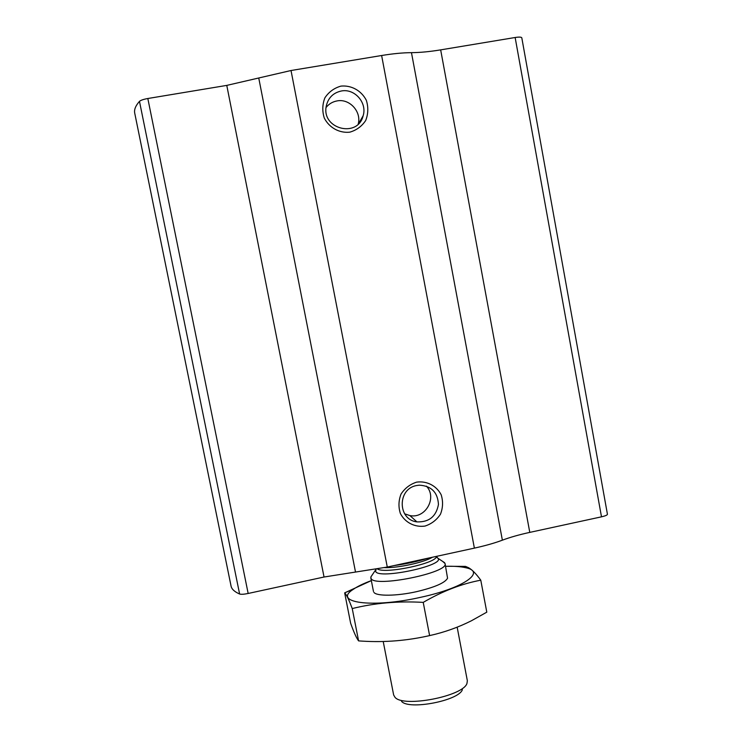 <?xml version="1.0" encoding="UTF-8"?>
<svg xmlns="http://www.w3.org/2000/svg" width="742" height="742" viewBox="0 0 742 742"><rect width="100%" height="100%" fill="white"/><g stroke="black" fill="none" stroke-linecap="round" stroke-linejoin="round"><path stroke-width="1.11" d="M139.477 101.366C135.582 105.744 133.996 109.677 134.729 113.164L231.05 586.032C231.652 589.12 234.509 591.782 239.61 594.017L139.477 101.366C140.711 100.244 143.494 99.289 147.825 98.51L226.774 85.395L291.022 70.518L381.629 55.511C392.935 53.656 402.878 52.71 411.467 52.654C419.991 52.599 429.72 51.671 440.665 49.872L515.143 37.499C519.122 36.887 521.338 36.989 521.793 37.796L607.438 514.28C607.29 515.106 605.305 515.95 601.493 516.831L529.779 532.385L440.665 49.872M239.61 594.017C241.122 594.509 243.979 594.323 248.162 593.47L324.041 577.016L387.278 567.055L474.379 548.125C485.24 545.741 494.571 543.098 502.371 540.176C510.125 537.273 519.261 534.676 529.779 532.385M340.949 86.109C351.448 85.07 361.456 90.691 366.335 100.318C368.477 107.191 368.264 113.916 365.695 120.501C361.79 126.353 356.485 130.24 349.751 132.178C339.279 133.272 329.235 127.717 324.291 118.071C322.121 111.17 322.325 104.418 324.913 97.796C328.845 91.925 334.188 88.029 340.949 86.109M416.614 482.142C426.789 480.714 436.463 485.695 441.165 494.756C443.215 501.277 442.983 507.751 440.479 514.187C436.686 519.966 431.529 523.926 424.999 526.069C414.861 527.543 405.141 522.618 400.392 513.557C398.306 507.009 398.528 500.507 401.051 494.033C404.872 488.227 410.057 484.266 416.614 482.142M416.716 485.518L419.249 485.166C431.343 485.88 437.743 492.317 438.457 504.486C436.194 516.506 429.015 522.303 416.911 521.886C397.471 519.725 397.267 488.626 416.716 485.518M426.409 486.131C437.428 497.632 425.546 518.89 409.918 515.588L404.659 513.835M341.329 90.997C354.555 88.252 367.299 102.721 363.163 115.678C357.894 138.42 321.267 129.034 326.267 106.087C328.159 97.833 333.186 92.806 341.329 90.997M326.081 107.469C328.919 103.926 332.574 101.747 337.035 100.921C349.528 98.343 361.697 111.69 358.21 124.062M393.993 565.589C406.152 563.948 417.533 561.471 428.153 558.169M401.57 701.375C408.796 710.326 458.936 700.671 462.368 689.67M383.215 641.505L393.65 694.976L395.013 697.322C403.323 707.822 463.073 696.311 466.95 683.475L467.358 680.785L457.165 627.185M372.169 575.059L370.87 576.942L371.056 578.472C374.348 587.868 449.281 572.722 445.061 563.549L442.733 561.453M480.779 580.188L486.798 612.169L471.346 620.804C458.176 627.417 444.263 632.351 429.609 635.597C407.33 640.671 384.996 642.516 362.597 641.144L358.59 640.893C356.475 638.101 353.823 632.23 350.641 623.261L344.659 592.867C346.328 594.314 348.851 599.545 352.237 608.561C374.589 603.005 398.25 600.946 423.228 602.383C442.492 591.161 461.672 583.769 480.779 580.188C476.197 573.881 472.135 569.717 468.592 567.723L465.531 566.406L446.805 566.276M358.59 640.893L352.237 608.561M429.609 635.597L423.228 602.383M445.58 566.304C453.918 566.081 460.596 566.545 465.605 567.695C486.418 571.683 464.14 587.952 420.89 597.254C371.547 608.533 332.147 602.504 353.303 589.324C357.533 586.393 363.543 583.49 371.343 580.615L344.659 592.867M373.931 592.394C376.648 596.336 396.794 596.114 416.512 591.671C434.654 587.358 444.996 582.869 447.556 578.222L445.061 563.549M607.438 514.28L521.793 37.796M601.493 516.831L515.143 37.499M502.371 540.176L411.467 52.654M474.379 548.125L381.629 55.511M387.278 567.055L291.022 70.518M355.511 572.054L258.745 77.993M324.041 577.016L226.774 85.395M248.162 593.47L147.825 98.51M370.87 576.942L376.055 569.253L375.665 571.535C379.051 579.604 445.645 565.33 437.91 558.253L436.982 557.511M377.474 569.003C385.534 574.262 437.539 563.076 436.324 556.398M384.514 567.639C397.87 568.14 424.062 562.445 432.41 557.242M416.911 521.886L409.918 515.588M363.163 115.678L358.627 123.645M373.458 591.43L370.805 577.851M436.389 556.379L437.91 558.253L444.671 562.733M353.303 589.324L344.984 592.691M465.605 567.695L468.592 567.704"/></g></svg>

